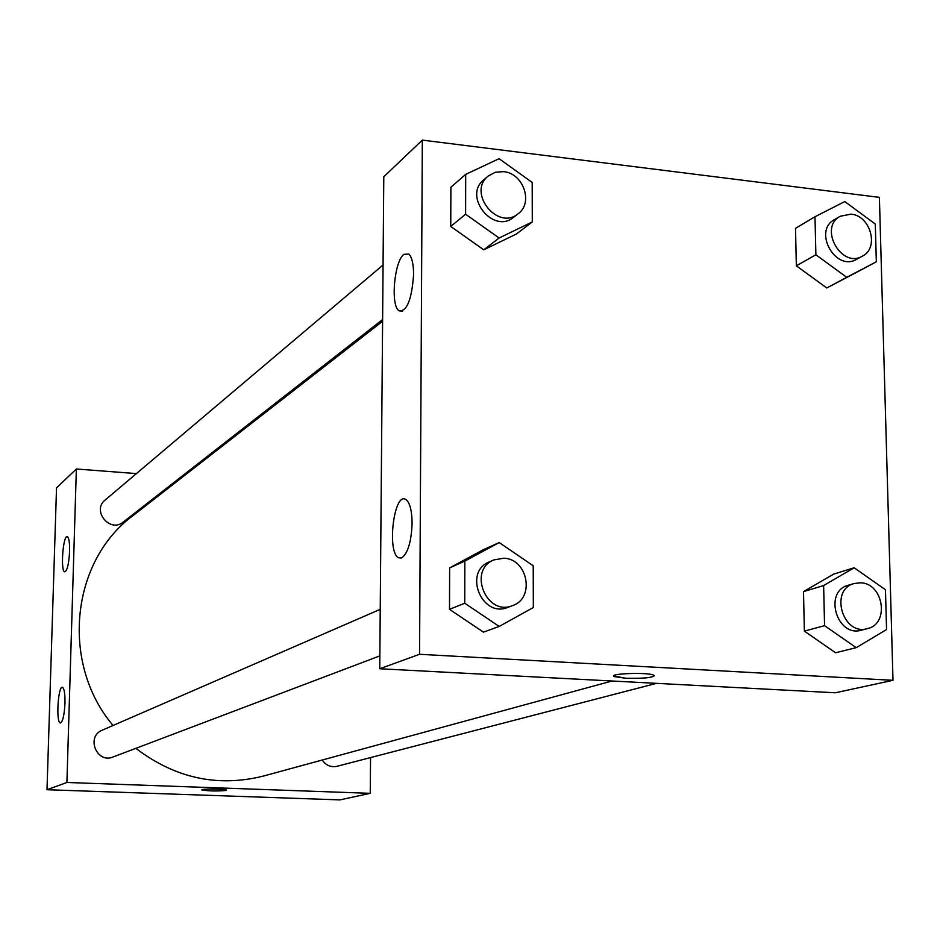<?xml version="1.0" encoding="UTF-8"?>
<svg xmlns="http://www.w3.org/2000/svg" width="940" height="940" viewBox="0 0 940 940"><rect width="100%" height="100%" fill="white"/><g stroke="black" fill="none" stroke-linecap="round" stroke-linejoin="round"><path stroke-width="1.41" d="M370.56 757.581L370.243 793.325L339.904 799.893L47 789.718L56.529 487.848L76.363 468.99L136.406 473.596M201.83 789.847L201.865 789.917C208.692 791.104 216.776 791.28 226.117 790.458C216.776 791.28 208.692 791.104 201.865 789.929C200.02 788.684 225.87 788.907 226.517 790.141L226.552 790.211M370.243 793.325L66.904 782.48L47 789.718M180.938 477.003L182.466 477.12M64.966 703.261C64.296 715.434 62.745 721.991 60.325 722.954C55.812 722.778 58.069 685.425 62.475 687.328C64.273 688.503 65.107 693.814 64.966 703.261M69.595 551.345C68.855 564.082 67.222 570.897 64.696 571.802C60.301 571.109 63.121 534.296 67.375 536.693C69.008 537.88 69.748 542.768 69.595 551.345M66.904 782.48L76.363 468.99M380.23 609.332L102.272 730.168C85.704 736.572 96.714 763.95 113.059 756.982L379.854 655.873M383.062 264.986L105.092 500.08C91.486 510.643 110.074 533.262 123.175 522.111L382.615 319.541M322.22 760.025C325.921 765.418 330.833 767.51 336.931 766.312L656.543 683.345M382.603 321.269L132.846 515.766C70.982 561.321 60.325 663.147 113.023 725.492M135.877 748.334C175.052 778.156 217.457 787.426 263.118 776.135L612.058 681.007M383.79 176.755L379.748 668.751L419.557 654.287L422.33 140.107L383.79 176.755M422.33 140.107L879.394 197.365L893 680.313L835.355 692.78L379.748 668.751M401.873 557.784L398.783 557.82C386.552 553.155 393.884 491.503 405.774 499.457C409.828 502.43 411.931 510.408 412.096 523.392C411.356 541.616 407.937 553.084 401.873 557.784M403.906 254.341L408.829 254.047C411.931 257.102 413.518 263.905 413.588 274.457C411.779 299.625 406.914 311.751 398.995 310.811C390.37 305.582 394.224 261.203 403.906 254.341M826.777 287.969L856.046 272.624L826.777 287.969L796.345 265.82L826.777 287.969L846.729 277.312L815.885 254.775L814.992 216.752L844.79 201.559L875.293 224.061L876.339 261.778L846.729 277.312M795.522 228.35L796.345 265.82L795.522 228.35L814.992 216.752M835.578 652.76L804.37 631.128L835.578 652.76L856.223 647.66L824.568 625.664L823.628 585.549L854.166 567.772L885.457 589.756L886.573 629.53L856.223 647.66M803.5 591.624L804.37 631.128L803.5 591.624L833.686 574.105L803.5 591.624L823.628 585.549M483.442 632.15L449.496 609.343L483.442 632.15L499.211 626.439L464.748 603.233L464.842 561.098L499.187 542.568L533.227 565.763L533.332 607.51L499.211 626.439M449.637 567.901L449.496 609.343L449.637 567.901L483.513 549.63L449.637 567.901L464.842 561.098M893 680.313L419.557 654.287M483.771 249.829L516.518 233.942L483.771 249.829L450.754 226.458L483.771 249.829L499.105 238.008L465.606 214.214L465.688 174.382L499.093 158.696L532.193 182.454L532.298 221.934L499.105 238.008M450.883 187.236L450.754 226.458L450.883 187.236L465.688 174.382M613.785 675.989L625.547 678.222L614.396 676.612C607.005 673.569 648.024 672.041 653.664 675.178C653.982 677.611 644.617 678.633 625.547 678.234C641.691 678.68 651.291 677.881 654.334 675.813M840.16 216.282L834.414 219.643C812.701 230.993 835.613 272.036 856.552 259.334L862.391 256.15C879.476 248.054 870.605 215.518 850.982 214.144L840.16 216.282C818.376 227.668 841.382 268.899 862.391 256.15M815.885 254.775L796.345 265.82M876.339 261.778L856.046 272.624M854.213 583.505L848.256 585.268C823.287 591.424 836.835 637.755 861.428 630.164L867.456 628.602C889.792 624.019 883.6 583.199 860.582 582.812L854.213 583.505C829.162 589.674 842.781 636.227 867.456 628.602M824.568 625.664L804.37 631.128M854.166 567.772L833.686 574.105M488.26 176.027L483.865 179.74C462.621 196.131 493.288 234.706 513.628 217.258L518.152 213.721C533.65 202.864 523.298 173.125 503.546 171.644L495.333 172.255L488.26 176.027C466.933 192.477 497.742 231.24 518.152 213.721M465.606 214.214L450.754 226.458M532.298 221.934L516.518 233.942M493.923 559.899L489.388 561.873C462.95 571.99 481.938 618.52 507.953 607.322L512.582 605.572C535.236 598.275 527.81 558.654 503.77 558.231L493.923 559.899C467.392 570.051 486.474 616.816 512.582 605.572M464.748 603.233L449.496 609.343M499.187 542.568L483.513 549.63M398.783 557.82L401.368 557.996M398.995 310.811L402.579 311.175"/></g></svg>
